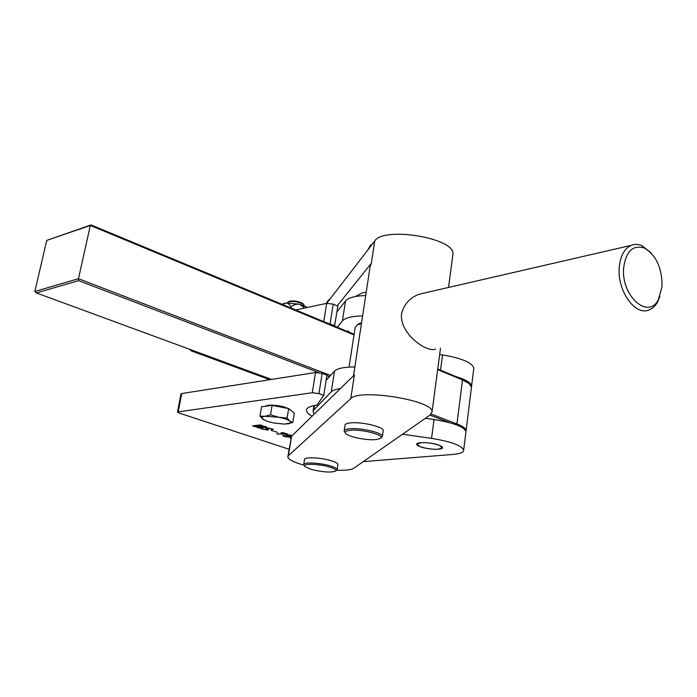 <?xml version="1.0" encoding="UTF-8"?>
<svg xmlns="http://www.w3.org/2000/svg" width="697" height="697" viewBox="0 0 697 697"><rect width="100%" height="100%" fill="white"/><g stroke="black" fill="none" stroke-linecap="round" stroke-linejoin="round"><path stroke-width="1.05" d="M420.648 442.726L416.841 444.346C416.658 446.733 431.077 449.948 438.43 449.173L442.36 447.526C442.551 445.148 427.932 441.907 420.648 442.726M291.912 435.886L289.987 435.233L286.676 435.512L289.76 436.139L290.806 436.784L289.699 437.193L284.193 436.54L282.851 435.73L284.724 435.651L283.383 435.939L284.481 436.488L288.575 436.853L289.708 436.488L289.046 436.087L285.796 435.416L290.3 435.05L292.13 435.669M277.624 432.384L271.063 430.319L277.624 432.384M266.533 427.156L259.284 428.115L256.731 427.261L261.436 427.069L258.204 425.98L255.111 426.712L252.549 425.85L260.364 424.917L262.935 425.789L258.526 425.937L261.767 427.034L264.555 426.337L266.559 427.017M363.259 461.641L452.937 454.427C460.22 453.791 463.81 452.309 463.688 449.966C461.484 445.392 450.767 441.532 431.548 438.378L402.535 434.231M312.09 416.196C308.353 414.096 306.471 412.127 306.427 410.298C306.558 407.815 310.06 406.098 316.935 405.14L323.739 395.399L318.921 393.622L312.273 392.742L177.482 411.997L179.234 413.086L289.055 449.26M263.335 429.378L267.413 429.622L265.47 428.002L266.219 427.731L273.311 429.247L271.638 429.535L270.497 428.446L267.117 427.993L266.663 428.176L268.606 429.753L267.831 430.084L260.443 428.559L262.264 428.132L262.699 428.237L262.116 428.638L263.335 429.378M283.078 432.602L288.079 434.292L276.631 433.917L286.598 434.092L281.039 432.802L283.078 432.602M290.788 438.718L290.379 438.291L290.928 437.873M323.739 395.399L326.937 375.221L322.153 373.383L315.532 372.52L181.734 393.544L180.959 393.953L177.482 411.997M465.857 432.454L465.979 431.452C463.81 426.651 453.163 422.678 434.031 419.533L425.37 418.296M259.232 427.331L259.162 427.766M258.282 425.536L258.204 425.98M255.058 425.919L254.98 426.364M258.604 425.501L258.526 425.937M267.413 429.622L267.334 428.725M266.751 428.315L265.932 427.775M271.952 428.89L271.638 429.535M268.371 429.404L267.831 430.084M267.927 429.483L267.43 429.518M261.584 428.289L261.506 428.76M278.199 433.734L278.12 434.214M290.527 436.461L289.699 437.193M473.69 369.175L473.829 367.999C471.799 362.449 461.37 358.092 442.534 354.947L439.659 354.538M334.534 326.118L337.879 306.175L333.21 304.162L326.693 303.343L295.615 309.938M471.486 387.035L471.608 385.964C470.972 382.74 465.779 379.621 456.038 376.607M334.787 325.699L326.815 322.911M189.723 349.319L191.187 350.844L269.756 379.708M366.213 292.261L362.431 292.853L355.348 296.539M362.614 315.898C351.933 316.142 345.198 317.832 342.393 320.951L337.27 327.25M365.707 295.554C355.069 295.885 348.343 297.689 345.529 300.956L336.973 311.916M623.771 266.96C620.304 295.345 648.306 320.664 658.499 299.353L662.011 286.711C662.211 268.249 656.339 255.363 644.42 248.062C633.233 244.569 626.35 250.868 623.771 266.96M659.972 296.181L657.559 302.036C655.302 306.053 652.418 308.71 648.89 309.999C634.801 316.177 616.557 289.778 619.345 266.481C620.6 255.546 624.521 248.515 631.107 245.388C634.61 243.95 638.269 244.072 642.103 245.753L650.859 252.697M435.573 349.066C426.973 353.135 399.276 333.541 401.533 313.85C404.103 304.014 410.071 297.445 419.446 294.151L424.961 292.879M452.719 255.886L452.989 253.821C454.383 237.886 383.359 226.246 374.733 241.031L326.701 303.343M336.851 470.205C345.529 470.519 351.157 469.883 353.736 468.279L430.397 414.793L432.105 411.639C432.881 400.244 358.946 388.421 350.774 398.658L288.392 455.707L287.8 456.883C288.227 459.48 293.568 462.216 303.822 465.099M337.174 305.87L371.353 263.266L370.124 266.533L353.501 375.796M350.774 398.658L354.372 374.934L291.607 436.174L287.861 456.483M420.387 446.777C427.897 449.652 443.336 450.201 442.517 447.544L438.927 445.148C431.434 442.238 415.839 441.689 416.684 444.329L420.387 446.777M450.131 422.835L429.944 415.107M329.472 376.65L326.867 375.657M318.843 372.581L78.63 280.638L36.357 292.923L271.586 379.429M78.63 280.638L78.456 278.713L34.85 291.477L46.734 240.404L91.037 224.922L354.111 334.246M437.751 369.009L461.841 379.02L468.036 382.392L469.961 384.343M471.346 388.098L471.486 386.983L468.889 383.42L462.494 379.943L437.664 369.637M431.234 414.088L456.944 423.959C462.686 426.207 465.735 428.359 466.11 430.415L463.688 449.966M354.006 334.908L90.331 225.445L46.734 240.404M330.552 375.456L78.456 278.713L90.331 225.445L91.037 224.922M34.85 291.477L36.357 292.923M340.38 388.595C335.771 389.248 332.73 390.311 331.275 391.801L313.746 410.002L313.04 411.587L314.312 414.027M354.843 366.962C344.065 366.988 337.296 368.373 334.516 371.118L326.126 380.309M358.728 323.957L361.595 322.554M361.438 323.608L357.256 324.941L355.13 327.607L349.066 367.101M288.506 301.757L289.987 301.13C295.023 300.607 299.379 301.47 303.047 303.718L303.631 304.467M304.432 305.783L303.7 304.545C299.623 302.045 294.779 301.095 289.177 301.679L287.19 302.873M290.274 409.627L290.815 410.341L290.274 409.627C284.585 406.395 277.275 404.931 268.354 405.236L265.818 406.072M272.118 405.358L288.671 408.599L287.103 418.052L278.678 417.242L270.506 414.82L272.118 405.358L261.549 406.787L259.929 416.161L264.398 420.16M270.506 414.82L265.052 416.292L259.929 416.161M288.671 408.599L294.334 413.19L292.792 422.539L289.83 421.101L287.103 418.052M287.312 423.959C290.658 423.506 291.494 422.556 289.83 421.101C287.791 419.62 284.071 418.331 278.678 417.242L265.052 416.292C261.758 416.78 261 417.756 262.778 419.211L267.84 421.493L273.886 423.009L284.481 424.116L292.792 422.539M282.642 304.554L285.726 303.012L281.928 304.249M290.797 307.943L290.963 306.959C293.411 304.789 296.277 303.866 299.571 304.188L304.65 308.022M307.49 307.421L299.571 304.188L285.726 303.012C288.122 303.16 289.865 304.476 290.963 306.959M376.058 439.589L380.292 438.518C386.391 435.494 361.638 428.76 349.859 430.31C345.372 430.877 344.1 432.053 346.06 433.83C349.781 437.193 367.441 440.574 376.058 439.589M345.172 432.663L344.118 431.112C344.118 429.971 345.799 429.204 349.153 428.821C359.783 427.409 382.845 432.671 382.383 436.357L380.536 438.352M383.158 430.99L383.228 430.511C383.698 426.756 360.671 421.467 350.042 422.931C346.688 423.332 345.015 424.116 345.006 425.283L344.179 430.711M311.21 469.386C322.354 472.113 330.439 472.723 335.457 471.207C336.843 470.074 334.839 468.672 329.463 467.007C318.294 463.575 300.755 463.418 305.094 466.729L311.21 469.386M304.606 466.075L303.683 464.655C303.056 461.954 319.888 462.712 330.239 465.884C334.665 467.225 336.965 468.462 337.148 469.595L335.614 471.094M337.897 464.699L337.94 464.437C337.757 463.278 335.457 462.033 331.049 460.682C320.707 457.476 303.892 456.762 304.511 459.506L303.718 464.437M372.721 243.645L370.246 245.658L367.615 250.258M330.125 298.9L328.148 300.398L326.362 303.387M178.266 411.613L181.734 393.544M312.273 392.742L315.532 372.52M318.921 393.622L322.153 373.383M431.548 438.378L434.031 419.533M266.698 428.28L266.594 428.882M440.53 370.168L442.534 354.947M330.082 323.739L333.21 304.162M323.748 321.631L326.693 303.343M342.393 320.951L345.529 300.956M371.353 263.266L374.733 241.031M288.392 455.707L291.607 436.174M456.256 424.795L456.944 423.959L462.494 379.943L461.841 379.02M331.275 391.801L334.516 371.118M313.746 410.002L314.469 405.523M306.427 410.298L306.541 409.592M259.023 427.819L259.101 427.348M254.849 426.416L254.928 425.937M266.663 428.176L266.742 427.705M262.116 428.638L262.203 428.15M283.391 435.93L283.461 435.494M471.608 385.964L473.829 367.999M658.499 299.353L657.559 302.036M432.105 411.639L440.504 348.169M448.546 287.452L452.989 253.821M631.107 245.388L419.446 294.151M644.42 248.062L642.103 245.753M466.11 430.415L471.486 386.983M468.036 382.392L468.889 383.42M348.413 330.787L348.256 331.816M313.136 410.977L313.998 405.619M359.73 323.295L357.256 324.941M303.047 303.718L303.7 304.545M266.184 405.828L265.566 406.246M288.959 301.47L288.044 302.045M383.228 430.511L382.383 436.357M337.94 464.437L337.148 469.595"/></g></svg>
